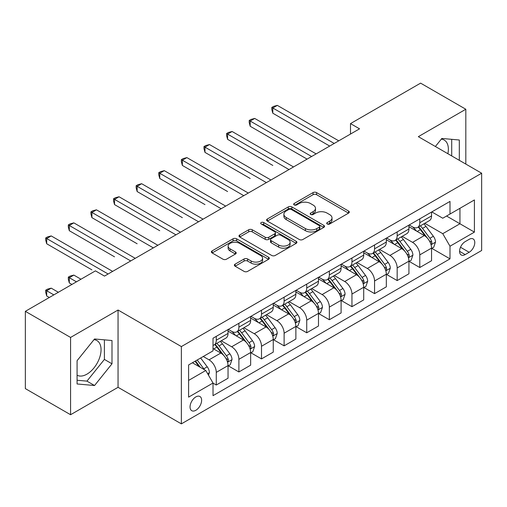 <?xml version="1.0" encoding="UTF-8"?>
<svg xmlns="http://www.w3.org/2000/svg" width="507" height="507" viewBox="0 0 507 507"><rect width="100%" height="100%" fill="white"/><g stroke="black" fill="none" stroke-linecap="round" stroke-linejoin="round"><path stroke-width="0.76" d="M327.218 223.999A1.755 1.014 0 0 0 329.702 223.999L348.569 213.111A2.51 1.451 0 0 0 349.304 212.084A2.51 1.451 0 0 0 348.569 211.058L316.609 192.603A2.51 1.451 0 0 0 313.06 192.603L294.193 203.497A1.755 1.014 0 0 0 293.68 204.213A1.755 1.014 0 0 0 294.193 204.936A1.755 1.014 0 0 0 296.677 204.936L299.124 203.522A8.036 4.639 0 0 1 310.487 203.522L313.149 205.062A8.036 4.639 0 0 1 315.5 208.339A8.036 4.639 0 0 1 313.149 211.622L310.709 213.029A1.755 1.014 0 0 0 310.189 213.751A1.755 1.014 0 0 0 310.709 214.467A1.755 1.014 0 0 0 313.193 214.467L315.633 213.054A8.036 4.639 0 0 1 326.996 213.054L329.658 214.594A8.036 4.639 0 0 1 332.015 217.877A8.036 4.639 0 0 1 329.658 221.153L327.218 222.567A1.755 1.014 0 0 0 326.704 223.283A1.755 1.014 0 0 0 327.218 223.999L327.218 222.567M77.083 375.205A19.957 11.522 120 0 0 86.944 374.153A19.957 11.522 120 0 0 99.98 356.567A19.957 11.522 120 0 0 96.919 340.577A19.957 11.522 120 0 0 93.972 339.671M195.841 410.283A8.188 4.728 120 0 0 201.19 403.071A8.188 4.728 120 0 0 199.935 396.512A8.188 4.728 120 0 0 195.841 396.918A8.188 4.728 120 0 0 190.493 404.13A8.188 4.728 120 0 0 191.747 410.689A8.188 4.728 120 0 0 195.841 410.283M441.286 139.152A19.957 11.522 -60 0 1 444.233 140.059A19.957 11.522 -60 0 1 447.877 153.716M235.109 264.16A2.51 1.451 0 0 0 234.373 265.186A2.51 1.451 0 0 0 235.109 266.207L244.076 271.384A2.51 1.451 0 0 0 247.631 271.384L268.583 259.292A2.51 1.451 0 0 0 269.318 258.266A2.51 1.451 0 0 0 268.583 257.239L236.623 238.791A2.51 1.451 0 0 0 233.068 238.791L212.116 250.883A2.51 1.451 0 0 0 211.381 251.909A2.51 1.451 0 0 0 212.116 252.936L222.947 259.185A2.51 1.451 0 0 0 226.502 259.185L235.463 254.013A2.51 1.451 0 0 0 236.199 252.987A2.51 1.451 0 0 0 235.463 251.96L230.096 248.861A6.718 3.879 0 0 1 228.125 246.117A6.718 3.879 0 0 1 232.276 242.536A6.718 3.879 0 0 1 239.596 243.373L260.636 255.522A6.718 3.879 0 0 1 262.601 258.266A6.718 3.879 0 0 1 258.456 261.846A6.718 3.879 0 0 1 251.136 261.01L247.631 258.982A2.51 1.451 0 0 0 244.076 258.982L235.109 264.16L235.109 266.207M118.055 310.024L70.574 337.44L25.35 311.33L25.35 388.616L70.574 414.726L118.055 387.31L181.367 423.865L181.367 346.579L118.055 310.024L118.055 387.31M465.819 164.078L465.819 109.246L418.338 136.662L481.65 173.217L181.367 346.579M465.819 109.246L420.601 83.135L350.502 123.607L350.502 134.051M25.35 311.33L95.443 270.865L104.493 276.087L359.545 128.829L350.502 123.607M299.301 239.507A2.51 1.451 0 0 0 302.85 239.507L323.802 227.409A2.51 1.451 0 0 0 324.537 226.382A2.51 1.451 0 0 0 323.802 225.362L291.842 206.907A2.51 1.451 0 0 0 288.287 206.907L267.335 219.005A2.51 1.451 0 0 0 266.6 220.025A2.51 1.451 0 0 0 267.335 221.052L299.301 239.507M261.916 224.379A1.755 1.014 0 0 1 263.697 224.626L263.697 222.541L296.189 241.3A2.51 1.451 0 0 1 296.925 242.327A2.51 1.451 0 0 1 296.189 243.347L275.238 255.446A2.51 1.451 0 0 1 271.689 255.446L239.729 236.991L239.729 234.944A2.51 1.451 0 0 0 238.993 235.97A2.51 1.451 0 0 0 239.729 236.991M239.729 234.944L248.696 229.766A2.51 1.451 0 0 1 252.245 229.766L265.205 237.251A2.51 1.451 0 0 0 268.761 237.251L274.705 233.816A2.51 1.451 0 0 0 275.44 232.789A2.51 1.451 0 0 0 274.705 231.762L261.213 223.974A1.755 1.014 0 0 1 260.699 223.257A1.755 1.014 0 0 1 261.783 222.32A1.755 1.014 0 0 1 263.697 222.541M469.171 239.323L465.192 241.624A7.928 4.576 120 0 0 460.007 248.607A7.928 4.576 120 0 0 461.224 254.964A7.928 4.576 120 0 0 465.192 254.571L469.171 252.271A7.928 4.576 120 0 0 474.349 245.287A7.928 4.576 120 0 0 473.132 238.93A7.928 4.576 120 0 0 469.171 239.323M181.367 423.865L481.65 250.496L481.65 173.217M431.812 211.907L442.757 218.225L449.994 214.049L449.994 201.412L213.022 338.226L213.022 350.863L188.604 364.958L188.604 397.127L213.022 383.026L213.022 395.663L449.994 258.855L449.994 246.218L442.757 233.683L424.771 223.302M449.994 214.049L474.413 199.948L474.413 232.117L449.994 246.218M70.574 337.44L70.574 414.726M446.559 216.033L459.944 223.764L459.944 208.307L474.413 199.948M442.757 233.683L459.944 223.764L474.413 232.117M188.604 380.415L205.791 370.497L192.407 362.765M213.022 383.134L216.28 385.016L216.28 372.379A10.235 5.907 -120 0 0 209.049 359.843L203.256 356.503M216.28 385.016L228.042 378.222L228.042 365.585A10.235 5.907 -120 0 0 220.805 353.056L213.022 348.562M228.308 365.851L238.892 371.961L238.892 359.324A10.235 5.907 -120 0 0 231.655 346.788L221.267 340.793M238.892 371.961L250.648 365.167L250.648 352.53A10.235 5.907 -120 0 0 243.417 340.001L228.042 331.122M250.921 352.796L261.504 358.905L261.504 346.268A10.235 5.907 -120 0 0 254.267 333.733L243.88 327.737M261.504 358.905L273.26 352.118L273.26 339.481A10.235 5.907 -120 0 0 266.029 326.945L250.648 318.066M273.533 339.741L284.116 345.85L284.116 333.213A10.235 5.907 -120 0 0 276.879 320.678L266.492 314.682M284.116 345.85L295.873 339.063L295.873 326.426A10.235 5.907 -120 0 0 288.635 313.89L273.26 305.011M296.145 326.685L306.729 332.795L306.729 320.158A10.235 5.907 -120 0 0 299.491 307.622L289.104 301.627M306.729 332.795L318.485 326.007L318.485 313.37A10.235 5.907 -120 0 0 311.247 300.835L295.873 291.956M318.757 313.63L329.341 319.74L329.341 307.103A10.235 5.907 -120 0 0 322.103 294.567L311.716 288.572M329.341 319.74L341.097 312.952L341.097 300.315A10.235 5.907 -120 0 0 333.859 287.78L318.485 278.907M341.369 300.575L351.953 306.684L351.953 294.047A10.235 5.907 -120 0 0 344.716 281.518L334.328 275.516M351.953 306.684L363.709 299.897L363.709 287.26A10.235 5.907 -120 0 0 356.472 274.724L341.097 265.852M363.982 287.52L374.559 293.629L374.559 280.992A10.235 5.907 -120 0 0 367.328 268.463L356.934 262.461M374.559 293.629L386.321 286.842L386.321 274.205A10.235 5.907 -120 0 0 379.084 261.675L363.709 252.797M386.594 274.464L397.171 280.574L397.171 267.937A10.235 5.907 -120 0 0 389.94 255.408L379.547 249.406M397.171 280.574L408.934 273.786L408.934 261.149A10.235 5.907 -120 0 0 401.696 248.62L386.321 239.741M409.2 261.409L419.783 267.519L419.783 254.882A10.235 5.907 -120 0 0 412.552 242.352L402.159 236.351M419.783 267.519L431.546 260.731L431.546 248.094A10.235 5.907 -120 0 0 424.308 235.565L408.934 226.686M409.2 224.962L412.552 226.895A10.235 5.907 -120 0 0 417.667 227.402A10.235 5.907 -120 0 0 419.783 222.719L419.783 218.853M386.594 238.017L389.94 239.95A10.235 5.907 -120 0 0 395.054 240.457A10.235 5.907 -120 0 0 397.171 235.774L397.171 231.908M363.982 251.073L367.328 253.006A10.235 5.907 -120 0 0 372.442 253.513A10.235 5.907 -120 0 0 374.559 248.829L374.559 244.963M341.369 264.128L344.716 266.061A10.235 5.907 -120 0 0 349.83 266.568A10.235 5.907 -120 0 0 351.953 261.878L351.953 258.019M318.757 277.183L322.103 279.116A10.235 5.907 -120 0 0 327.218 279.617A10.235 5.907 -120 0 0 329.341 274.933L329.341 271.074M296.145 290.238L299.491 292.165A10.235 5.907 -120 0 0 304.606 292.672A10.235 5.907 -120 0 0 306.729 287.989L306.729 284.123M273.533 303.287L276.879 305.22A10.235 5.907 -120 0 0 282 305.727A10.235 5.907 -120 0 0 284.116 301.044L284.116 297.178M250.921 316.343L254.267 318.276A10.235 5.907 -120 0 0 259.388 318.783A10.235 5.907 -120 0 0 261.504 314.099L261.504 310.233M228.308 329.398L231.655 331.331A10.235 5.907 -120 0 0 236.775 331.838A10.235 5.907 -120 0 0 238.892 327.154L238.892 323.289M431.812 248.354L449.994 258.855M417.667 227.402L429.423 220.615A10.235 5.907 -120 0 0 431.546 215.931L431.546 212.065M395.054 240.457L406.81 233.67A10.235 5.907 -120 0 0 408.934 228.98L408.934 225.121M372.442 253.513L384.198 246.725A10.235 5.907 -120 0 0 386.321 242.035L386.321 238.176M349.83 266.568L361.586 259.774A10.235 5.907 -120 0 0 363.709 255.091L363.709 251.231M327.218 279.617L338.98 272.829A10.235 5.907 -120 0 0 341.097 268.146L341.097 264.28M304.606 292.672L316.368 285.885A10.235 5.907 -120 0 0 318.485 281.201L318.485 277.335M282 305.727L293.756 298.94A10.235 5.907 -120 0 0 295.873 294.256L295.873 290.391M259.388 318.783L271.144 311.995A10.235 5.907 -120 0 0 273.26 307.312L273.26 303.446M236.775 331.838L248.531 325.05A10.235 5.907 -120 0 0 250.648 320.367L250.648 316.501M213.022 345.305A10.235 5.907 -120 0 0 214.163 344.893L225.919 338.106A10.235 5.907 -120 0 0 228.042 333.422L228.042 329.556M214.163 344.893A10.235 5.907 -120 0 0 216.28 340.21L216.28 336.344M205.791 370.497L213.022 383.026M459.31 160.313L459.31 140.008L441.857 138.449L435.38 146.504M77.083 383.964L94.543 385.523L111.996 363.804L111.996 340.527L94.543 338.968L77.083 360.686L77.083 383.964M451.712 155.928L451.712 139.33M77.083 380.25L86.944 381.131L104.398 359.419L104.398 339.848M104.398 359.419L111.996 363.804M86.944 381.131L94.543 385.523M327.921 224.246L329.658 223.245A8.036 4.639 0 0 0 332.015 219.962L332.015 217.877M315.5 208.339L315.5 210.43A8.036 4.639 0 0 1 313.149 213.713L311.406 214.715M348.537 213.13L316.609 194.694A2.51 1.451 0 0 0 313.06 194.694L294.897 205.183M323.77 227.428L291.842 208.998A2.51 1.451 0 0 0 288.287 208.998L267.373 221.071M319.359 227.104A1.755 1.014 0 0 0 319.879 226.382A1.755 1.014 0 0 0 319.359 225.666L291.31 209.467A1.755 1.014 0 0 0 288.825 209.467L286.246 210.956A8.036 4.639 0 0 0 283.895 214.233A8.036 4.639 0 0 0 286.246 217.516L305.423 228.587A8.036 4.639 0 0 0 316.786 228.587L319.359 227.104L319.359 229.189A1.755 1.014 0 0 0 319.879 228.473L319.879 226.382M283.895 214.233L283.895 216.324A8.036 4.639 0 0 0 286.246 219.607L286.246 217.516M319.359 229.189L316.786 230.679A8.036 4.639 0 0 1 305.423 230.679L286.246 219.607M239.76 237.01L248.696 231.857L248.696 229.766M275.44 232.789L275.44 234.88A2.51 1.451 0 0 1 274.705 235.907L268.761 239.336A2.51 1.451 0 0 1 265.205 239.336L252.245 231.857A2.51 1.451 0 0 0 248.696 231.857M263.697 224.626L296.158 243.366M278.66 245.014A6.718 3.879 0 0 0 285.98 245.857A6.718 3.879 0 0 0 290.124 242.27A6.718 3.879 0 0 0 288.153 239.532L280.745 235.248A2.51 1.451 0 0 0 277.19 235.248L271.245 238.683A2.51 1.451 0 0 0 270.51 239.71A2.51 1.451 0 0 0 271.245 240.736L278.66 245.014L278.66 247.105A6.718 3.879 0 0 0 285.98 247.942A6.718 3.879 0 0 0 290.124 244.361L290.124 242.27M270.51 239.71L270.51 241.801A2.51 1.451 0 0 0 271.245 242.821L271.245 240.736M278.66 247.105L271.245 242.821M262.601 258.266L262.601 260.351A6.718 3.879 0 0 1 258.456 263.938A6.718 3.879 0 0 1 251.136 263.095L247.631 261.073A2.51 1.451 0 0 0 244.076 261.073L235.147 266.226M228.125 246.117L228.125 248.208A6.718 3.879 0 0 0 230.096 250.946L230.096 248.861M235.432 254.032L230.096 250.946M268.545 259.311L236.623 240.876A2.51 1.451 0 0 0 233.068 240.876L212.148 252.955M431.546 248.512L433.713 247.258L435.519 242.035A6.781 3.917 -120 0 0 433.358 236.262L425.969 226.401A19.57 11.3 -120 0 0 423.833 223.84M416.481 231.046A19.57 11.3 -120 0 0 412.476 226.851M430.925 244.361L431.711 243.512L431.863 242.327A6.781 3.917 -120 0 0 429.923 238.252L422.527 228.384A19.57 11.3 -120 0 0 420.392 225.824M418.573 226.876A16.243 9.38 60 0 1 421.241 229.912L427.496 238.258M272.81 165.434L227.586 139.324L227.586 134.102L232.111 131.49L293.521 166.949M418.224 227.079A19.57 11.3 60 0 1 420.36 229.639L425.272 236.199M334.221 143.449L272.81 107.991L277.335 105.38L338.746 140.838M329.702 146.06L272.81 113.213L272.81 107.991L271.815 107.421L273.622 106.375L277.335 105.38M272.81 113.213L271.815 109.506L271.815 107.421M408.934 261.568L411.101 260.313L412.907 255.091A6.781 3.917 -120 0 0 410.746 249.317L403.357 239.456A19.57 11.3 -120 0 0 401.221 236.896M393.869 244.101A19.57 11.3 -120 0 0 389.864 239.906M408.312 257.417L409.105 256.567L409.25 255.382A6.781 3.917 -120 0 0 407.311 251.307L399.922 241.44A19.57 11.3 -120 0 0 397.786 238.879M395.961 239.931A16.243 9.38 60 0 1 398.629 242.961L404.884 251.314M250.198 178.489L204.974 152.379L204.974 147.157L209.499 144.546L270.909 180.004M395.612 240.134A19.57 11.3 60 0 1 397.748 242.688L402.659 249.248M386.321 274.623L388.489 273.368L390.301 268.146A6.781 3.917 -120 0 0 388.134 262.373L380.744 252.505A19.57 11.3 -120 0 0 378.609 249.951M371.257 257.157A19.57 11.3 -120 0 0 367.252 252.961M385.7 270.472L386.492 269.616L386.638 268.437A6.781 3.917 -120 0 0 384.699 264.356L377.309 254.495A19.57 11.3 -120 0 0 375.174 251.935M373.348 252.987A16.243 9.38 60 0 1 376.017 256.016L382.272 264.369M227.586 191.545L182.362 165.434L182.362 160.212L186.887 157.601L248.297 193.059M373 253.189A19.57 11.3 60 0 1 375.136 255.743L380.054 262.303M363.709 287.678L365.877 286.423L367.689 281.201A6.781 3.917 -120 0 0 365.522 275.428L358.132 265.56A19.57 11.3 -120 0 0 355.996 263.006M348.645 270.206A19.57 11.3 -120 0 0 344.64 266.017M363.088 283.527L363.88 282.672L364.026 281.493A6.781 3.917 -120 0 0 362.087 277.411L354.697 267.544A19.57 11.3 -120 0 0 352.561 264.99M350.736 266.042A16.243 9.38 60 0 1 353.404 269.071L359.659 277.424M204.974 204.6L159.756 178.489L159.756 173.267L164.274 170.656L225.685 206.108M350.388 266.245A19.57 11.3 60 0 1 352.523 268.799L357.441 275.358M311.609 156.505L250.198 121.046L254.723 118.435L316.134 153.894M307.09 159.116L250.198 126.268L250.198 121.046L249.203 120.476L251.016 119.43L254.723 118.435M250.198 126.268L249.203 122.561L249.203 120.476M289.003 169.56L226.591 133.525L228.404 132.485L232.111 131.49M227.586 139.324L226.591 135.616L226.591 133.525M266.39 182.615L203.979 146.58L205.791 145.541L209.499 144.546M204.974 152.379L203.979 148.671L203.979 146.58M341.097 300.733L343.271 299.479L345.077 294.256A6.781 3.917 -120 0 0 342.909 288.483L335.52 278.616A19.57 11.3 -120 0 0 333.384 276.062M326.033 283.261A19.57 11.3 -120 0 0 322.027 279.072M340.482 296.582L341.268 295.727L341.414 294.548A6.781 3.917 -120 0 0 339.475 290.467L332.085 280.599A19.57 11.3 -120 0 0 329.949 278.045M328.13 279.097A16.243 9.38 60 0 1 330.792 282.126L337.047 290.479M182.362 217.655L137.144 191.545L137.144 186.323L141.662 183.711L203.079 219.163M327.776 279.3A19.57 11.3 60 0 1 329.911 281.854L334.829 288.413M243.778 195.67L181.367 159.635L183.179 158.59L186.887 157.601M182.362 165.434L181.367 161.727L181.367 159.635M318.485 313.789L320.658 312.534L322.465 307.312A6.781 3.917 -120 0 0 320.304 301.538L312.908 291.671A19.57 11.3 -120 0 0 310.772 289.117M303.42 296.316A19.57 11.3 -120 0 0 299.415 292.127M317.87 309.631L318.656 308.782L318.802 307.597A6.781 3.917 -120 0 0 316.862 303.522L309.473 293.654A19.57 11.3 -120 0 0 307.337 291.1M305.518 292.152A16.243 9.38 60 0 1 308.18 295.182L314.435 303.528M159.749 230.704L114.531 204.6L114.531 199.378L119.05 196.767L180.467 232.219M305.17 292.349A19.57 11.3 60 0 1 307.299 294.909L312.217 301.469M295.873 326.844L298.046 325.589L299.852 320.367A6.781 3.917 -120 0 0 297.691 314.594L290.296 304.726A19.57 11.3 -120 0 0 288.16 302.172M280.815 309.371A19.57 11.3 -120 0 0 276.803 305.182M295.258 322.686L296.044 321.837L296.196 320.652A6.781 3.917 -120 0 0 294.25 316.577L286.861 306.71A19.57 11.3 -120 0 0 284.725 304.156M282.906 305.208A16.243 9.38 60 0 1 285.574 308.237L291.829 316.583M137.144 243.759L91.919 217.649L91.919 212.427L96.438 209.822L157.854 245.274M282.557 305.404A19.57 11.3 60 0 1 284.693 307.964L289.605 314.524M273.26 339.893L275.434 338.644L277.24 333.422A6.781 3.917 -120 0 0 275.079 327.649L267.69 317.781A19.57 11.3 -120 0 0 265.554 315.221M258.202 322.427A19.57 11.3 -120 0 0 254.197 318.231M272.646 335.742L273.431 334.893L273.584 333.707A6.781 3.917 -120 0 0 271.638 329.632L264.248 319.765A19.57 11.3 -120 0 0 262.113 317.211M260.294 318.257A16.243 9.38 60 0 1 262.962 321.292L269.217 329.639M114.531 256.815L69.307 230.704L69.307 225.482L73.832 222.871L135.242 258.329M259.945 318.459A19.57 11.3 60 0 1 262.081 321.02L266.993 327.579M250.648 352.948L252.822 351.7L254.628 346.477A6.781 3.917 -120 0 0 252.467 340.704L245.077 330.837A19.57 11.3 -120 0 0 242.942 328.276M235.59 335.482A19.57 11.3 -120 0 0 231.585 331.286M250.033 348.797L250.819 347.948L250.971 346.763A6.781 3.917 -120 0 0 249.032 342.688L241.636 332.82A19.57 11.3 -120 0 0 239.5 330.26M237.682 331.312A16.243 9.38 60 0 1 240.35 334.347L246.605 342.694M91.919 269.87L46.695 243.759L46.695 238.537L51.22 235.926L112.63 271.384M237.333 331.515A19.57 11.3 60 0 1 239.469 334.075L244.38 340.634M228.042 366.003L230.21 364.755L232.016 359.526A6.781 3.917 -120 0 0 229.855 353.759L222.465 343.892A19.57 11.3 -120 0 0 220.33 341.331M227.421 361.852L228.207 361.003L228.359 359.818A6.781 3.917 -120 0 0 226.42 355.743L219.024 345.875A19.57 11.3 -120 0 0 216.888 343.315M215.069 344.367A16.243 9.38 60 0 1 217.737 347.403L223.993 355.749M80.974 279.218L73.832 275.092L69.307 277.703L69.307 282.925L71.931 284.44M214.721 344.57A19.57 11.3 60 0 1 216.857 347.13L221.768 353.69M69.307 282.925L68.312 279.218L68.312 277.126L76.449 281.829M68.312 277.126L70.118 276.087L73.832 275.092M221.166 208.719L158.761 172.691L160.567 171.645L164.274 170.656M159.756 178.489L158.761 174.782L158.761 172.691M198.554 221.774L136.149 185.746L137.955 184.7L141.662 183.711M137.144 191.545L136.149 187.837L136.149 185.746M175.942 234.83L113.536 198.801L115.343 197.755L119.05 196.767M114.531 204.6L113.536 200.892L113.536 198.801M153.329 247.885L90.924 211.856L92.73 210.811L96.438 209.822M91.919 217.649L90.924 213.941L90.924 211.856M130.717 260.94L68.312 224.912L70.118 223.866L73.832 222.871M69.307 230.704L68.312 226.997L68.312 224.912M208.504 375.193L209.404 372.582A6.781 3.917 -120 0 0 207.243 366.815L200.645 358.005M58.362 292.273L51.22 288.147L46.695 290.758L46.695 295.98L49.318 297.495M204.422 369.704A6.781 3.917 -120 0 0 203.808 368.798L197.21 359.989M195.512 360.971L200.252 367.296M195.043 361.244L199.061 366.612M46.695 295.98L45.7 292.273L45.7 290.181L53.837 294.884M45.7 290.181L47.512 289.142L51.22 288.147M108.105 273.995L45.7 237.967L47.512 236.921L51.22 235.926M46.695 243.759L45.7 240.052L45.7 237.967M209.049 359.843L220.805 353.056M231.655 346.788L243.417 340.001M254.267 333.733L266.029 326.945M276.879 320.678L288.635 313.89M299.491 307.622L311.247 300.835M322.103 294.567L333.859 287.78M344.716 281.518L356.472 274.724M367.328 268.463L379.084 261.675M389.94 255.408L401.696 248.62M412.552 242.352L424.308 235.565M419.783 222.719L431.546 215.931M419.783 254.882L431.546 248.094M397.171 267.937L408.934 261.149M397.171 235.774L408.934 228.98M374.559 280.992L386.321 274.205M374.559 248.829L386.321 242.035M351.953 294.047L363.709 287.26M351.953 261.878L363.709 255.091M329.341 307.103L341.097 300.315M329.341 274.933L341.097 268.146M306.729 320.158L318.485 313.37M306.729 287.989L318.485 281.201M284.116 333.213L295.873 326.426M284.116 301.044L295.873 294.256M261.504 346.268L273.26 339.481M261.504 314.099L273.26 307.312M238.892 359.324L250.648 352.53M238.892 327.154L250.648 320.367M216.28 372.379L228.042 365.585M216.28 340.21L228.042 333.422M460.495 247.264L469.171 252.271M459.583 251.333L465.192 254.571M329.658 223.245L329.658 221.153M310.709 214.467L310.709 213.029M313.149 213.713L313.149 211.622M294.193 204.936L294.193 203.497M313.06 194.694L313.06 192.603M316.609 194.694L316.609 192.603M348.569 213.111L348.569 211.058M267.335 221.052L267.335 219.005M288.287 208.998L288.287 206.907M291.842 208.998L291.842 206.907M323.802 227.409L323.802 225.362M305.423 230.679L305.423 228.587M316.786 230.679L316.786 228.587M252.245 231.857L252.245 229.766M265.205 239.336L265.205 237.251M268.761 239.336L268.761 237.251M274.705 235.907L274.705 233.816M296.189 243.347L296.189 241.3M244.076 261.073L244.076 258.982M247.631 261.073L247.631 258.982M251.136 263.095L251.136 261.01M235.463 254.013L235.463 251.96M212.116 252.936L212.116 250.883M233.068 240.876L233.068 238.791M236.623 240.876L236.623 238.791M268.583 259.292L268.583 257.239M431.039 244.735L435.475 242.169M422.527 228.384L425.969 226.401M417.198 231.458L420.36 229.639M429.923 238.252L433.358 236.262M429.385 240.895L431.863 242.327M408.427 257.79L412.863 255.224M399.922 241.44L403.357 239.456M394.592 244.513L397.748 242.688M407.311 251.307L410.746 249.317M406.772 253.95L409.25 255.382M385.814 270.839L390.257 268.279M377.309 254.495L380.744 252.505M371.98 257.569L375.136 255.743M384.699 264.356L388.134 262.373M384.16 267.005L386.638 268.437M363.202 283.895L367.645 281.334M354.697 267.544L358.132 265.56M349.367 270.624L352.523 268.799M362.087 277.411L365.522 275.428M361.548 280.06L364.026 281.493M340.59 296.95L345.033 294.39M332.085 280.599L335.52 278.616M326.755 283.679L329.911 281.854M339.475 290.467L342.909 288.483M338.936 293.116L341.414 294.548M317.978 310.005L322.42 307.445M309.473 293.654L312.908 291.671M304.143 296.734L307.299 294.909M316.862 303.522L320.304 301.538M316.33 306.171L318.802 307.597M295.366 323.06L299.808 320.494M286.861 306.71L290.296 304.726M281.531 309.79L284.693 307.964M294.25 316.577L297.691 314.594M293.718 319.226L296.196 320.652M272.753 336.116L277.196 333.549M264.248 319.765L267.69 317.781M258.919 322.845L262.081 321.02M271.638 329.632L275.079 327.649M271.106 332.281L273.584 333.707M250.147 349.171L254.584 346.604M241.636 332.82L245.077 330.837M236.306 335.9L239.469 334.075M249.032 342.688L252.467 340.704M248.493 345.337L250.971 346.763M227.535 362.226L231.972 359.659M219.024 345.875L222.465 343.892M213.694 348.949L216.857 347.13M226.42 355.743L229.855 353.759M225.881 358.386L228.359 359.818M207.642 373.71L209.359 372.715M203.808 368.798L207.243 366.815"/></g></svg>
